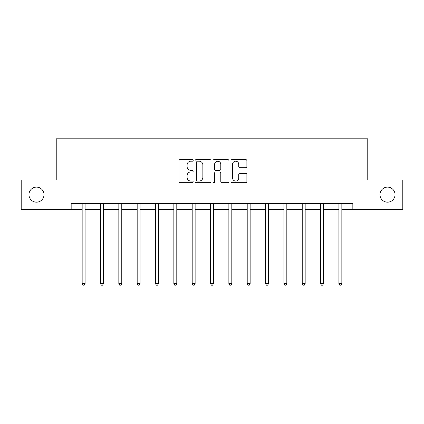 <?xml version="1.0" encoding="UTF-8"?>
<svg xmlns="http://www.w3.org/2000/svg" width="424" height="424" viewBox="0 0 424 424"><rect width="100%" height="100%" fill="white"/><g stroke="black" fill="none" stroke-linecap="round" stroke-linejoin="round"><path stroke-width="0.64" d="M193.19 160.404A0.806 0.806 0 0 0 192.385 159.599L180.121 159.599A1.155 1.155 0 0 0 178.97 160.749L178.97 181.52A1.155 1.155 0 0 0 180.121 182.675L192.385 182.675A0.806 0.806 0 0 0 193.19 181.869A0.806 0.806 0 0 0 192.385 181.059L190.795 181.059A3.694 3.694 0 0 1 187.106 177.37L187.106 175.637A3.694 3.694 0 0 1 190.795 171.943L192.385 171.943A0.806 0.806 0 0 0 193.19 171.137A0.806 0.806 0 0 0 192.385 170.326L190.795 170.326A3.694 3.694 0 0 1 187.106 166.637L187.106 164.904A3.694 3.694 0 0 1 190.795 161.21L192.385 161.21A0.806 0.806 0 0 0 193.19 160.404M379.994 194.648A7.526 7.526 0 0 0 387.515 202.174A7.526 7.526 0 0 0 395.041 194.648A7.526 7.526 0 0 0 387.515 187.122A7.526 7.526 0 0 0 379.994 194.648M28.959 194.648A7.526 7.526 0 0 0 36.485 202.174A7.526 7.526 0 0 0 44.006 194.648A7.526 7.526 0 0 0 36.485 187.122A7.526 7.526 0 0 0 28.959 194.648M245.724 167.734A1.155 1.155 0 0 0 246.879 166.579L246.879 160.749A1.155 1.155 0 0 0 245.724 159.599L232.108 159.599A1.155 1.155 0 0 0 230.953 160.749L230.953 181.52A1.155 1.155 0 0 0 232.108 182.675L245.724 182.675A1.155 1.155 0 0 0 246.879 181.52L246.879 174.481A1.155 1.155 0 0 0 245.724 173.331L239.894 173.331A1.155 1.155 0 0 0 238.744 174.481L238.744 177.974A3.085 3.085 0 0 1 235.654 181.059A3.085 3.085 0 0 1 232.569 177.974L232.569 164.3A3.085 3.085 0 0 1 235.654 161.21A3.085 3.085 0 0 1 238.744 164.3L238.744 166.579A1.155 1.155 0 0 0 239.894 167.734L245.724 167.734M71.163 209.345L21.2 209.345L21.2 179.951L56.233 179.951L56.233 138.807L367.767 138.807L367.767 179.951L402.8 179.951L402.8 209.345L352.837 209.345L352.837 203.467L71.163 203.467L71.163 209.345L82.155 209.345M210.988 160.749A1.155 1.155 0 0 0 209.838 159.599L196.222 159.599A1.155 1.155 0 0 0 195.067 160.749L195.067 181.52A1.155 1.155 0 0 0 196.222 182.675L209.838 182.675A1.155 1.155 0 0 0 210.988 181.52L210.988 160.749M214.162 159.599L227.778 159.599A1.155 1.155 0 0 1 228.934 160.749L228.934 181.52A1.155 1.155 0 0 1 227.778 182.675L221.953 182.675A1.155 1.155 0 0 1 220.798 181.52L220.798 173.098A1.155 1.155 0 0 0 219.643 171.943L215.779 171.943A1.155 1.155 0 0 0 214.624 173.098L214.624 181.869A0.806 0.806 0 0 1 213.818 182.675A0.806 0.806 0 0 1 213.012 181.869L213.012 160.749A1.155 1.155 0 0 1 214.162 159.599M85.092 209.345L100.493 209.345M103.435 209.345L118.831 209.345M121.773 209.345L137.175 209.345M140.111 209.345L155.513 209.345M158.449 209.345L173.851 209.345M176.792 209.345L192.189 209.345M195.13 209.345L210.532 209.345M213.468 209.345L228.87 209.345M231.811 209.345L247.208 209.345M250.149 209.345L265.551 209.345M268.487 209.345L283.889 209.345M286.825 209.345L302.227 209.345M305.169 209.345L320.565 209.345M323.507 209.345L338.909 209.345M341.845 209.345L352.837 209.345M197.489 161.21A0.806 0.806 0 0 0 196.683 162.021L196.683 180.253A0.806 0.806 0 0 0 197.489 181.059L199.163 181.059A3.694 3.694 0 0 0 202.858 177.37L202.858 164.904A3.694 3.694 0 0 0 199.163 161.21L197.489 161.21M220.798 164.358A3.085 3.085 0 0 0 217.713 161.268A3.085 3.085 0 0 0 214.624 164.358L214.624 169.176A1.155 1.155 0 0 0 215.779 170.326L219.643 170.326A1.155 1.155 0 0 0 220.798 169.176L220.798 164.358M85.251 203.467L85.176 203.637A1.177 1.177 0 0 0 85.092 204.077L85.092 283.667L82.155 283.667L82.155 204.077A1.177 1.177 0 0 0 82.07 203.637L82.002 203.467M85.092 283.667L84.212 285.193L83.035 285.193L82.155 283.667M103.588 203.467L103.52 203.637A1.177 1.177 0 0 0 103.435 204.077L103.435 283.667L100.493 283.667L100.493 204.077A1.177 1.177 0 0 0 100.409 203.637L100.34 203.467M103.435 283.667L102.55 285.193L101.378 285.193L100.493 283.667M121.927 203.467L121.858 203.637A1.177 1.177 0 0 0 121.773 204.077L121.773 283.667L118.831 283.667L118.831 204.077A1.177 1.177 0 0 0 118.747 203.637L118.678 203.467M121.773 283.667L120.893 285.193L119.716 285.193L118.831 283.667M140.264 203.467L140.196 203.637A1.177 1.177 0 0 0 140.111 204.077L140.111 283.667L137.175 283.667L137.175 204.077A1.177 1.177 0 0 0 137.09 203.637L137.021 203.467M140.111 283.667L139.231 285.193L138.054 285.193L137.175 283.667M158.608 203.467L158.539 203.637A1.177 1.177 0 0 0 158.449 204.077L158.449 283.667L155.513 283.667L155.513 204.077A1.177 1.177 0 0 0 155.428 203.637L155.359 203.467M158.449 283.667L157.569 285.193L156.392 285.193L155.513 283.667M176.946 203.467L176.877 203.637A1.177 1.177 0 0 0 176.792 204.077L176.792 283.667L173.851 283.667L173.851 204.077A1.177 1.177 0 0 0 173.766 203.637L173.697 203.467M176.792 283.667L175.907 285.193L174.736 285.193L173.851 283.667M195.284 203.467L195.215 203.637A1.177 1.177 0 0 0 195.13 204.077L195.13 283.667L192.189 283.667L192.189 204.077A1.177 1.177 0 0 0 192.104 203.637L192.035 203.467M195.13 283.667L194.25 285.193L193.074 285.193L192.189 283.667M213.622 203.467L213.553 203.637A1.177 1.177 0 0 0 213.468 204.077L213.468 283.667L210.532 283.667L210.532 204.077A1.177 1.177 0 0 0 210.447 203.637L210.378 203.467M213.468 283.667L212.588 285.193L211.412 285.193L210.532 283.667M231.965 203.467L231.896 203.637A1.177 1.177 0 0 0 231.811 204.077L231.811 283.667L228.87 283.667L228.87 204.077A1.177 1.177 0 0 0 228.785 203.637L228.716 203.467M231.811 283.667L230.926 285.193L229.75 285.193L228.87 283.667M250.303 203.467L250.234 203.637A1.177 1.177 0 0 0 250.149 204.077L250.149 283.667L247.208 283.667L247.208 204.077A1.177 1.177 0 0 0 247.123 203.637L247.054 203.467M250.149 283.667L249.264 285.193L248.093 285.193L247.208 283.667M268.641 203.467L268.572 203.637A1.177 1.177 0 0 0 268.487 204.077L268.487 283.667L265.551 283.667L265.551 204.077A1.177 1.177 0 0 0 265.461 203.637L265.392 203.467M268.487 283.667L267.608 285.193L266.431 285.193L265.551 283.667M286.979 203.467L286.91 203.637A1.177 1.177 0 0 0 286.825 204.077L286.825 283.667L283.889 283.667L283.889 204.077A1.177 1.177 0 0 0 283.804 203.637L283.736 203.467M286.825 283.667L285.946 285.193L284.769 285.193L283.889 283.667M305.322 203.467L305.254 203.637A1.177 1.177 0 0 0 305.169 204.077L305.169 283.667L302.227 283.667L302.227 204.077A1.177 1.177 0 0 0 302.142 203.637L302.074 203.467M305.169 283.667L304.284 285.193L303.107 285.193L302.227 283.667M323.66 203.467L323.591 203.637A1.177 1.177 0 0 0 323.507 204.077L323.507 283.667L320.565 283.667L320.565 204.077A1.177 1.177 0 0 0 320.48 203.637L320.411 203.467M323.507 283.667L322.622 285.193L321.45 285.193L320.565 283.667M341.998 203.467L341.93 203.637A1.177 1.177 0 0 0 341.845 204.077L341.845 283.667L338.909 283.667L338.909 204.077A1.177 1.177 0 0 0 338.824 203.637L338.75 203.467M341.845 283.667L340.965 285.193L339.788 285.193L338.909 283.667"/></g></svg>
